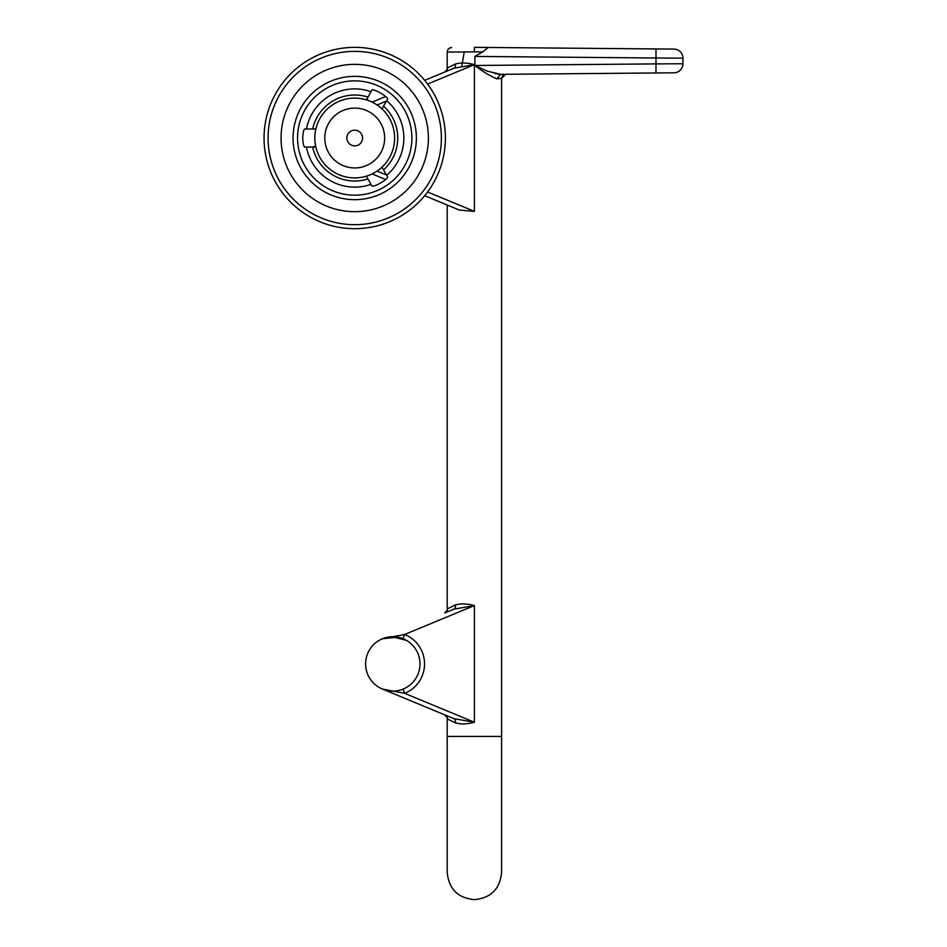 <?xml version="1.0" encoding="UTF-8"?>
<svg xmlns="http://www.w3.org/2000/svg" width="947" height="947" viewBox="0 0 947 947"><rect width="100%" height="100%" fill="white"/><g stroke="black" fill="none" stroke-linecap="round" stroke-linejoin="round"><path stroke-width="1.42" d="M402.96 689.144L404.653 693.346L382.399 689.037L447.256 715.908M394.615 138.025A39.892 39.892 0 0 1 354.723 177.918A39.892 39.892 0 0 1 314.83 138.025A39.892 39.892 0 0 1 354.723 98.121A39.892 39.892 0 0 1 394.615 138.025M384.648 138.025A29.925 29.925 0 0 1 354.723 167.939A29.925 29.925 0 0 1 324.797 138.025A29.925 29.925 0 0 1 354.723 108.1A29.925 29.925 0 0 1 384.648 138.025M346.874 138.025A7.848 7.848 0 0 1 354.723 130.165A7.848 7.848 0 0 1 362.571 138.025A7.848 7.848 0 0 1 354.723 145.874A7.848 7.848 0 0 1 346.874 138.025M392.804 636.704A27.203 27.203 0 0 1 420.006 663.906A27.203 27.203 0 0 1 392.804 691.109A27.203 27.203 0 0 1 365.601 663.906A27.203 27.203 0 0 1 392.804 636.704M501.602 736.446L501.602 872.447C499.992 888.973 490.925 898.04 474.411 899.65C457.886 898.04 448.819 888.973 447.209 872.447L447.209 736.446L501.602 736.446L501.602 78.329M461.828 66.124L464.208 51.955L447.706 52.073L474.411 51.884L474.411 47.35L673.956 49.09A9.068 9.068 0 0 1 682.953 58.158L682.953 63.745A9.068 9.068 0 0 1 673.956 72.812L500.572 74.328L494.843 73.44M502.774 75.5L505.662 74.28L501.602 78.341L496.867 78.861C489.836 75.878 482.508 71.416 474.885 65.485L487.267 71.132L500.572 74.328L496.867 78.861M682.953 58.158L655.987 58.004L655.987 63.899L474.885 65.485L474.885 56.418L482.698 51.943L474.411 51.884M455.365 722.857A4.534 3.042 112.5 0 0 453.933 718.666L474.411 722.241C467.049 724.23 460.704 724.431 455.365 722.857L447.481 719.045A4.534 4.475 112.5 0 0 444.735 714.855L447.209 717.589M447.209 610.235L444.735 612.958A4.534 4.475 -112.5 0 0 447.481 608.767L455.365 604.955C460.704 603.381 467.049 603.594 474.411 605.571L453.933 609.146A4.534 3.042 67.5 0 0 455.365 604.955M447.209 69.332L444.735 72.043A4.534 4.475 67.5 0 0 447.481 67.853L455.365 64.041C460.704 62.478 467.049 62.68 474.411 64.656L474.411 211.382L459.366 210.056L424.682 195.698M372.124 102.122L385.607 96.535M424.682 80.353L453.933 68.231A4.534 3.042 67.5 0 0 455.365 64.041M385.607 179.504L372.124 173.917M444.735 612.958L453.933 609.146M453.933 718.666L382.399 689.037A27.203 27.203 0 0 1 382.399 638.775L385.027 637.84M397.468 637.106L382.399 638.775L404.653 634.466A31.736 31.736 0 0 1 404.653 693.346L474.411 722.241L474.411 605.571L404.653 634.466L402.96 638.669M390.791 636.786L391.786 636.727M391.892 636.727L406.346 640.314M403.008 638.692L393.55 636.715M474.885 56.418L655.987 58.004L655.987 48.936L488.202 47.468L482.698 51.943M391.691 691.085L382.399 689.037A27.203 27.203 0 0 1 382.399 638.775M505.662 74.28L655.987 72.966L655.987 63.899L682.953 63.745M427.582 84.058L474.411 64.656L453.933 68.231M268.06 138.025A86.662 86.662 0 0 0 354.723 224.676A86.662 86.662 0 0 0 441.385 138.025A86.662 86.662 0 0 1 354.723 224.676A86.662 86.662 0 0 1 268.06 138.025A86.662 86.662 0 0 1 354.723 51.363A86.662 86.662 0 0 1 441.385 138.025A86.662 86.662 0 0 0 354.723 51.363A86.662 86.662 0 0 0 324.857 219.373A86.662 86.662 0 0 0 420.799 194.088M315.848 129.041L304.733 128.958C303.703 129.502 303.028 132.533 302.685 138.025C303.028 143.518 303.715 146.536 304.733 147.093L315.848 146.998M381.937 108.846L387.572 99.269C389.264 97.387 372.668 87.799 371.863 90.202L366.382 99.873M366.382 176.178L371.863 185.837C372.645 188.252 389.241 178.675 387.572 176.769L381.937 167.193M312.699 147.152L315.635 146.016M367.827 97.056L367.341 100.169M284.1 87.787A86.662 86.662 0 0 1 420.799 81.963M420.006 663.906A27.203 27.203 0 0 1 392.804 691.109A27.203 27.203 0 0 1 365.601 663.906M377.072 171.064L386.707 175.053M427.582 191.981L474.411 211.382M386.707 100.986L377.072 104.975M281.058 138.025A73.665 73.665 0 0 0 354.723 211.678A73.665 73.665 0 0 0 428.387 138.025A73.665 73.665 0 0 0 354.723 64.36A73.665 73.665 0 0 0 281.058 138.025M297.559 138.025A57.163 57.163 0 0 0 354.723 195.189A57.163 57.163 0 0 0 411.886 138.025A57.163 57.163 0 0 0 354.723 80.862A57.163 57.163 0 0 0 297.559 138.025M416.372 138.025A61.65 61.65 0 0 1 354.723 199.675A61.65 61.65 0 0 1 293.061 138.025A61.65 61.65 0 0 1 354.723 76.364A61.65 61.65 0 0 1 416.372 138.025M306.473 128.851A49.114 49.114 0 0 1 370.904 91.646M386.79 100.82A49.114 49.114 0 0 1 386.79 175.219M383.677 106.218A43.006 43.006 0 0 1 383.677 169.821M367.791 178.995A43.006 43.006 0 0 1 312.699 147.199M312.699 128.851A43.006 43.006 0 0 1 367.791 97.044M370.904 184.393A49.114 49.114 0 0 1 306.473 147.199M408.074 87.231A73.665 73.665 0 0 0 294.695 95.327M447.209 736.446L447.197 717.743M447.209 610.057L447.209 205.014M447.138 69.451L447.209 52.085C447.481 49.362 448.985 47.847 451.695 47.551M501.602 78.341L502.762 75.511M390.791 691.038L387.169 690.517M396.604 636.976L401.54 638.148M387.169 637.295L392.2 636.715M354.723 228.689A90.675 90.675 0 0 0 445.398 138.025A90.675 90.675 0 0 0 354.723 47.35A90.675 90.675 0 0 0 264.047 138.025A90.675 90.675 0 0 0 354.723 228.689M354.723 47.35A90.675 90.675 0 0 0 280.833 85.467"/></g></svg>
